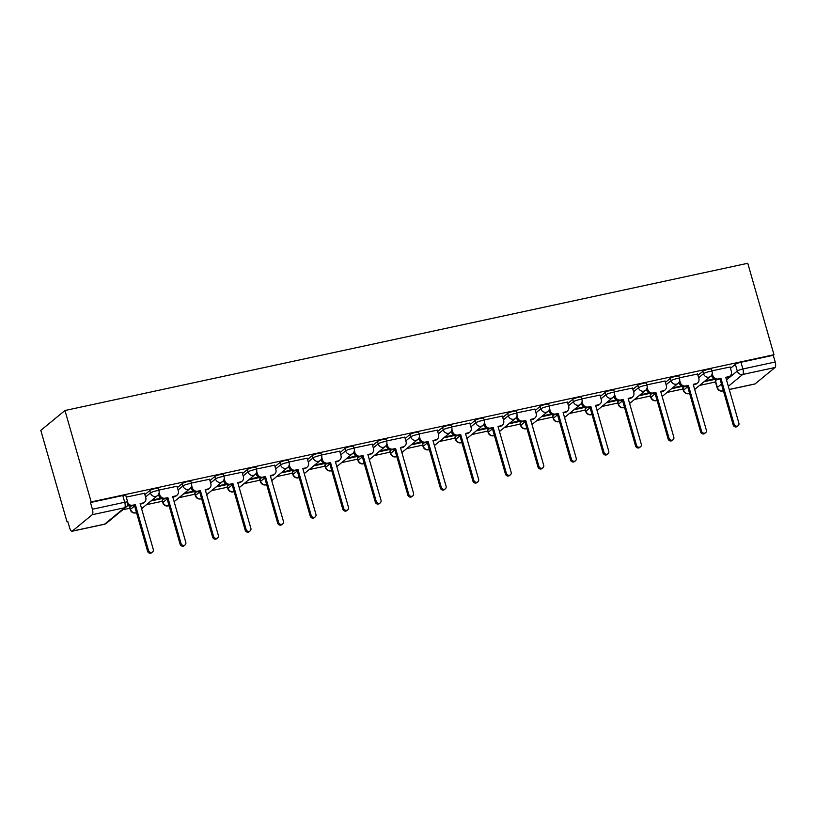 <?xml version="1.0" encoding="UTF-8"?>
<svg xmlns="http://www.w3.org/2000/svg" width="816" height="816" viewBox="0 0 816 816"><rect width="100%" height="100%" fill="white"/><g stroke="black" fill="none" stroke-linecap="round" stroke-linejoin="round"><path stroke-width="1.22" d="M158.324 488.427A4.57 0.775 164 0 0 155.336 488.529A4.57 0.775 164 0 0 149.756 490.589L150.44 492.976A4.57 0.775 -16 0 1 156.019 490.916A4.57 0.775 -16 0 1 159.008 490.814L158.324 488.427M190.852 481.409A4.57 0.775 164 0 0 187.864 481.511A4.57 0.775 164 0 0 182.284 483.572L182.968 485.959A4.57 0.775 -16 0 1 188.547 483.898A4.57 0.775 -16 0 1 191.536 483.796L190.852 481.409M223.39 474.402A4.57 0.775 164 0 0 220.402 474.504A4.57 0.775 164 0 0 214.822 476.554L215.506 478.941A4.57 0.775 -16 0 1 221.085 476.881A4.57 0.775 -16 0 1 224.074 476.779L223.39 474.402M255.928 467.384A4.57 0.775 164 0 0 252.94 467.486A4.57 0.775 164 0 0 247.36 469.547L248.033 471.923A4.57 0.775 -16 0 1 253.623 469.873A4.57 0.775 -16 0 1 256.612 469.771L255.928 467.384M288.456 460.367A4.57 0.775 164 0 0 285.467 460.469A4.57 0.775 164 0 0 279.888 462.529L280.571 464.916A4.57 0.775 -16 0 1 286.151 462.856A4.57 0.775 -16 0 1 289.139 462.754L288.456 460.367M320.994 453.349A4.57 0.775 164 0 0 318.005 453.451A4.57 0.775 164 0 0 312.426 455.512L313.109 457.898A4.57 0.775 -16 0 1 318.689 455.838A4.57 0.775 -16 0 1 321.677 455.736L320.994 453.349M353.522 446.342A4.57 0.775 164 0 0 350.533 446.444A4.57 0.775 164 0 0 344.954 448.494L345.637 450.881A4.57 0.775 -16 0 1 351.217 448.82A4.57 0.775 -16 0 1 354.205 448.718L353.522 446.342M386.06 439.324A4.57 0.775 164 0 0 383.071 439.426A4.57 0.775 164 0 0 377.492 441.487L378.175 443.863A4.57 0.775 -16 0 1 383.755 441.813A4.57 0.775 -16 0 1 386.743 441.711L386.06 439.324M418.598 432.307A4.57 0.775 164 0 0 415.609 432.409A4.57 0.775 164 0 0 410.03 434.469L410.713 436.856A4.57 0.775 -16 0 1 416.293 434.795A4.57 0.775 -16 0 1 419.281 434.693L418.598 432.307M451.126 425.299A4.57 0.775 164 0 0 448.137 425.401A4.57 0.775 164 0 0 442.558 427.451L443.241 429.838A4.57 0.775 -16 0 1 448.82 427.778A4.57 0.775 -16 0 1 451.809 427.676L451.126 425.299M483.664 418.282A4.57 0.775 164 0 0 480.675 418.384A4.57 0.775 164 0 0 475.096 420.444L475.779 422.821A4.57 0.775 -16 0 1 481.358 420.76A4.57 0.775 -16 0 1 484.347 420.658L483.664 418.282M516.202 411.264A4.57 0.775 164 0 0 513.213 411.366A4.57 0.775 164 0 0 507.634 413.426L508.317 415.803A4.57 0.775 -16 0 1 513.896 413.753A4.57 0.775 -16 0 1 516.885 413.651L516.202 411.264M548.729 404.246A4.57 0.775 164 0 0 545.741 404.348A4.57 0.775 164 0 0 540.161 406.409L540.845 408.796A4.57 0.775 -16 0 1 546.424 406.735A4.57 0.775 -16 0 1 549.413 406.633L548.729 404.246M581.267 397.239A4.57 0.775 164 0 0 578.279 397.341A4.57 0.775 164 0 0 572.699 399.391L573.383 401.778A4.57 0.775 -16 0 1 578.962 399.718A4.57 0.775 -16 0 1 581.951 399.616L581.267 397.239M613.795 390.221A4.57 0.775 164 0 0 610.807 390.323A4.57 0.775 164 0 0 605.227 392.384L605.911 394.76A4.57 0.775 -16 0 1 611.49 392.71A4.57 0.775 -16 0 1 614.479 392.598L613.795 390.221M646.333 383.204A4.57 0.775 164 0 0 643.345 383.306A4.57 0.775 164 0 0 637.765 385.366L638.449 387.753A4.57 0.775 -16 0 1 644.028 385.693A4.57 0.775 -16 0 1 647.017 385.591L646.333 383.204M678.871 376.186A4.57 0.775 164 0 0 675.883 376.288A4.57 0.775 164 0 0 670.303 378.349L670.987 380.735A4.57 0.775 -16 0 1 676.566 378.675A4.57 0.775 -16 0 1 679.555 378.573L678.871 376.186M711.399 369.179A4.57 0.775 164 0 0 708.41 369.281A4.57 0.775 164 0 0 702.831 371.331L703.514 373.718A4.57 0.775 -16 0 1 709.094 371.657A4.57 0.775 -16 0 1 712.082 371.555L711.399 369.179M726.495 379.919L737.297 371.035A4.57 0.775 -16 0 1 742.876 368.975L775.2 362.008L773.272 355.297L773.976 354.715L91.178 501.932L64.964 410.509L40.8 430.379L67.014 521.812L67.84 521.628M122.777 509.786L129.856 508.256M146.492 504.676L162.384 501.248M179.02 497.658L194.922 494.231M211.558 490.64L227.46 487.213M244.096 483.623L259.988 480.196M276.624 476.615L292.526 473.188M309.162 469.598L325.064 466.171M341.69 462.58L357.592 459.153M374.228 455.563L390.13 452.135M406.766 448.555L422.657 445.128M439.294 441.538L455.195 438.11M471.832 434.52L487.733 431.093M504.37 427.513L520.261 424.075M536.897 420.495L552.799 417.068M569.435 413.477L585.337 410.05M601.973 406.46L617.865 403.033M634.501 399.452L650.403 396.025M667.039 392.435L682.931 389.008M699.567 385.417L715.469 381.99M773.976 354.715L747.762 263.282L64.964 410.509M67.014 521.812L67.718 521.23L69.646 527.942A4.57 1.652 -102.2 0 0 72.022 531.257A4.57 1.652 -102.2 0 0 72.298 531.114L92.228 514.723A4.57 1.652 -102.2 0 0 92.402 509.235L124.726 502.258A4.57 0.775 -16 0 1 127.714 502.156L125.786 495.445A4.57 0.775 -16 0 0 122.798 495.547L124.726 502.258A4.57 1.652 -102.2 0 1 124.562 507.756L92.228 514.723M91.178 501.932L90.474 502.513L92.402 509.235M715.438 380.715L717.356 387.437A4.57 0.775 -16 0 0 717.131 387.794L715.204 381.082A4.57 0.775 -16 0 1 715.438 380.715L716.57 379.787M730.483 368.342L735.369 364.324L737.297 371.035A4.57 4.192 -129.4 0 0 742.713 374.473L728.331 386.294M729.239 389.477L755.096 383.897L775.037 367.496L742.713 374.473A4.57 1.652 -102.2 0 0 742.876 368.975L740.948 362.263A4.57 0.775 164 0 0 735.369 364.324M755.096 383.897A4.57 1.652 77.8 0 1 754.82 384.03L729.259 389.548M775.2 362.008A4.57 1.652 77.8 0 1 775.037 367.496M697.568 374.024L679.34 377.849M665.03 381.041L646.813 384.866M632.502 388.049L614.275 391.884M599.964 395.066L581.747 398.902M567.436 402.084L549.209 405.909M534.898 409.091L516.671 412.927M502.36 416.109L484.143 419.944M469.832 423.127L451.605 426.962M437.294 430.144L419.067 433.969M404.756 437.152L386.539 440.987M372.229 444.169L354.001 448.004M339.691 451.187L321.473 455.022M307.153 458.204L288.935 462.029M274.625 465.212L256.397 469.047M242.087 472.229L223.87 476.065M209.559 479.247L191.332 483.072M177.021 486.254L158.794 490.09M144.483 493.272L126.266 497.107M129.815 506.981L130.499 509.368A4.57 0.775 -16 0 0 130.274 509.725L129.591 507.348A4.57 0.775 164 0 1 129.815 506.981L130.948 506.053M144.871 494.608L149.756 490.589M162.353 499.973L163.037 502.35A4.57 0.775 -16 0 0 162.812 502.717L162.129 500.33A4.57 0.775 164 0 1 162.353 499.973L163.486 499.035M177.398 487.591L182.284 483.572M194.891 492.956L195.575 495.332A4.57 0.775 -16 0 0 195.34 495.7L194.657 493.313A4.57 0.775 164 0 1 194.891 492.956L196.024 492.028M209.936 480.573L214.822 476.554M227.419 485.938L228.103 488.325A4.57 0.775 -16 0 0 227.878 488.682L227.195 486.305A4.57 0.775 164 0 1 227.419 485.938L228.551 485.01M242.474 473.566L247.36 469.547M259.957 478.921L260.641 481.307A4.57 0.775 -16 0 0 260.416 481.664L259.733 479.288A4.57 0.775 164 0 1 259.957 478.921L261.089 477.992M275.002 466.548L279.888 462.529M292.485 471.913L293.168 474.29A4.57 0.775 -16 0 0 292.944 474.657L292.261 472.27A4.57 0.775 164 0 1 292.485 471.913L293.617 470.975M307.54 459.53L312.426 455.512M325.023 464.896L325.706 467.282A4.57 0.775 -16 0 0 325.482 467.639L324.799 465.253A4.57 0.775 164 0 1 325.023 464.896L326.155 463.967M340.078 452.513L344.954 448.494M357.561 457.878L358.244 460.265A4.57 0.775 -16 0 0 358.01 460.622L357.326 458.245A4.57 0.775 164 0 1 357.561 457.878L358.693 456.95M372.606 445.505L377.492 441.487M390.089 450.86L390.772 453.247A4.57 0.775 -16 0 0 390.548 453.614L389.864 451.228A4.57 0.775 164 0 1 390.089 450.86L391.221 449.932M405.144 438.488L410.03 434.469M422.627 443.853L423.31 446.23A4.57 0.775 -16 0 0 423.086 446.597L422.402 444.21A4.57 0.775 164 0 1 422.627 443.853L423.759 442.915M437.672 431.47L442.558 427.451M455.165 436.835L455.848 439.222A4.57 0.775 -16 0 0 455.614 439.579L454.93 437.192A4.57 0.775 164 0 1 455.165 436.835L456.297 435.907M470.21 424.453L475.096 420.444M487.693 429.818L488.376 432.205A4.57 0.775 -16 0 0 488.152 432.562L487.468 430.185A4.57 0.775 164 0 1 487.693 429.818L488.825 428.89M502.748 417.445L507.634 413.426M520.231 422.81L520.914 425.187A4.57 0.775 -16 0 0 520.69 425.554L520.006 423.167A4.57 0.775 164 0 1 520.231 422.81L521.363 421.872M535.276 410.428L540.161 406.409M552.758 415.793L553.442 418.169A4.57 0.775 -16 0 0 553.217 418.537L552.534 416.15A4.57 0.775 164 0 1 552.758 415.793L553.891 414.854M567.814 403.41L572.699 399.391M585.296 408.775L585.98 411.162A4.57 0.775 -16 0 0 585.755 411.519L585.072 409.132A4.57 0.775 164 0 1 585.296 408.775L586.429 407.847M600.352 396.392L605.227 392.384M617.834 401.758L618.518 404.144A4.57 0.775 -16 0 0 618.293 404.501L617.61 402.125A4.57 0.775 164 0 1 617.834 401.758L618.967 400.829M632.879 389.385L637.765 385.366M650.362 394.75L651.046 397.127A4.57 0.775 -16 0 0 650.821 397.494L650.138 395.107A4.57 0.775 164 0 1 650.362 394.75L651.494 393.812M665.417 382.367L670.303 378.349M682.9 387.733L683.584 390.109A4.57 0.775 -16 0 0 683.359 390.476L682.676 388.09A4.57 0.775 164 0 1 682.9 387.733L684.032 386.804M697.945 375.35L702.831 371.331M730.106 367.006L711.878 370.841M126.99 506.144L129.081 505.685M151.001 500.963L161.619 498.678M183.529 493.945L194.157 491.66M216.067 486.938L226.685 484.643M248.605 479.92L259.223 477.625M281.132 472.903L291.751 470.618M313.67 465.885L324.289 463.6M346.198 458.878L356.827 456.583M378.736 451.86L389.354 449.565M411.274 444.842L421.892 442.558M443.802 437.835L454.43 435.54M476.34 430.817L486.958 428.522M508.878 423.8L519.496 421.515M541.406 416.782L552.024 414.497M573.944 409.775L584.562 407.48M606.472 402.757L617.1 400.462M639.01 395.74L649.628 393.455M671.548 388.722L682.166 386.437M704.075 381.715L714.704 379.42M713.867 378.961L705.136 380.837M90.474 502.513L122.798 495.547M773.272 355.297L740.948 362.263M681.329 385.978L672.598 387.855M648.791 392.986L640.07 394.873M616.264 400.003L607.532 401.89M583.726 407.021L574.994 408.898M551.188 414.038L542.467 415.915M518.66 421.046L509.929 422.933M486.122 428.063L477.401 429.95M453.594 435.081L444.863 436.958M421.056 442.099L412.325 443.975M388.518 449.106L379.797 450.993M355.99 456.124L347.259 458.011M323.452 463.141L314.721 465.018M290.914 470.149L282.193 472.036M258.386 477.166L249.655 479.053M225.848 484.184L217.127 486.061M193.321 491.201L184.589 493.078M160.783 498.209L152.051 500.096M128.245 505.226L127.439 505.4M712.225 373.402L712.827 375.503A4.57 4.192 50.6 0 0 718.243 378.94L720.956 378.359L717.325 379.695A4.57 4.192 -129.4 0 1 711.919 376.258L711.603 375.187M720.956 378.359L734.094 424.177A2.632 2.407 50.6 0 0 738.164 425.687A2.632 2.407 50.6 0 0 738.888 423.147L725.75 377.318L728.464 376.737A4.57 4.192 50.6 0 0 730.126 375.941L729.208 376.686A4.57 4.192 -129.4 0 1 727.546 377.492L725.903 377.849M738.164 425.687L737.246 426.442A2.632 2.407 -129.4 0 1 733.176 424.932L720.038 379.114M730.126 375.941A4.57 4.192 50.6 0 0 731.391 371.504L730.075 366.914M679.687 380.409L680.299 382.52A4.57 4.192 50.6 0 0 685.715 385.958L688.418 385.366L687.511 386.121L684.797 386.713A4.57 4.192 -129.4 0 1 679.381 383.275L679.075 382.194M688.418 385.366L701.556 431.195A2.632 2.407 50.6 0 0 705.626 432.704A2.632 2.407 50.6 0 0 706.36 430.154L693.223 384.336L695.926 383.755A4.57 4.192 50.6 0 0 697.588 382.949L696.68 383.704A4.57 4.192 -129.4 0 1 695.018 384.509L693.365 384.856M705.626 432.704L704.718 433.459A2.632 2.407 -129.4 0 1 700.648 431.95L687.511 386.121M697.588 382.949A4.57 4.192 50.6 0 0 698.863 378.522L697.537 373.932M647.159 387.427L647.761 389.538A4.57 4.192 50.6 0 0 653.177 392.975L655.891 392.384L654.973 393.139L652.259 393.72A4.57 4.192 -129.4 0 1 646.843 390.293L646.537 389.212M655.891 392.384L669.028 438.202A2.632 2.407 50.6 0 0 673.098 439.722A2.632 2.407 50.6 0 0 673.822 437.172L660.685 391.354L663.398 390.762A4.57 4.192 50.6 0 0 665.06 389.966L664.142 390.721A4.57 4.192 -129.4 0 1 662.48 391.517L660.838 391.874M673.098 439.722L672.18 440.477A2.632 2.407 -129.4 0 1 668.11 438.957L654.973 393.139M665.06 389.966A4.57 4.192 50.6 0 0 666.325 385.54L665.009 380.95M614.621 394.444L615.233 396.556A4.57 4.192 50.6 0 0 620.639 399.983L623.353 399.401L622.435 400.156L619.721 400.738A4.57 4.192 -129.4 0 1 614.315 397.3L613.999 396.229M623.353 399.401L636.49 445.22A2.632 2.407 50.6 0 0 640.56 446.74A2.632 2.407 50.6 0 0 641.284 444.19L628.147 398.371L630.86 397.78A4.57 4.192 50.6 0 0 632.522 396.984L631.604 397.739A4.57 4.192 -129.4 0 1 629.942 398.534L628.3 398.891M640.56 446.74L639.642 447.494A2.632 2.407 -129.4 0 1 635.572 445.975L622.435 400.156M632.522 396.984A4.57 4.192 50.6 0 0 633.787 392.547L632.471 387.957M582.094 401.462L582.695 403.563A4.57 4.192 50.6 0 0 588.112 407L590.815 406.419L589.907 407.174L587.194 407.755A4.57 4.192 -129.4 0 1 581.777 404.318L581.471 403.237M590.815 406.419L603.962 452.237A2.632 2.407 50.6 0 0 608.032 453.747A2.632 2.407 50.6 0 0 608.756 451.207L595.619 405.379L598.322 404.797A4.57 4.192 50.6 0 0 599.995 404.002L599.077 404.746A4.57 4.192 -129.4 0 1 597.414 405.552L595.762 405.909M608.032 453.747L607.114 454.502A2.632 2.407 -129.4 0 1 603.044 452.992L589.907 407.174M599.995 404.002A4.57 4.192 50.6 0 0 601.259 399.565L599.944 394.975M549.556 408.469L550.157 410.581A4.57 4.192 50.6 0 0 555.574 414.018L558.287 413.426L554.656 414.773A4.57 4.192 -129.4 0 1 549.239 411.335L548.933 410.254M558.287 413.426L571.424 459.255A2.632 2.407 50.6 0 0 575.494 460.765A2.632 2.407 50.6 0 0 576.218 458.215L563.081 412.396L565.794 411.815A4.57 4.192 50.6 0 0 567.457 411.009L566.539 411.764A4.57 4.192 -129.4 0 1 564.876 412.57L563.234 412.916M575.494 460.765L574.576 461.519A2.632 2.407 -129.4 0 1 570.506 460.01L557.369 414.181M567.457 411.009A4.57 4.192 50.6 0 0 568.721 406.582L567.406 401.992M517.018 415.487L517.63 417.598A4.57 4.192 50.6 0 0 523.036 421.025L525.749 420.444L522.128 421.78A4.57 4.192 -129.4 0 1 516.712 418.353L516.406 417.272M525.749 420.444L538.886 466.262A2.632 2.407 50.6 0 0 542.956 467.782A2.632 2.407 50.6 0 0 543.691 465.232L530.543 419.414L533.256 418.822A4.57 4.192 50.6 0 0 534.919 418.027L534.011 418.781A4.57 4.192 -129.4 0 1 532.338 419.577L530.696 419.934M542.956 467.782L542.038 468.537A2.632 2.407 -129.4 0 1 537.979 467.017L524.831 421.199M534.919 418.027A4.57 4.192 50.6 0 0 536.183 413.59L534.868 409M484.49 422.504L485.092 424.616A4.57 4.192 50.6 0 0 490.508 428.043L493.221 427.462L489.59 428.798A4.57 4.192 -129.4 0 1 484.174 425.36L483.868 424.289M493.221 427.462L506.359 473.28A2.632 2.407 50.6 0 0 510.428 474.8A2.632 2.407 50.6 0 0 511.153 472.25L498.015 426.421L500.728 425.84A4.57 4.192 50.6 0 0 502.391 425.044L501.473 425.799A4.57 4.192 -129.4 0 1 499.81 426.595L498.168 426.952M510.428 474.8L509.51 475.544A2.632 2.407 -129.4 0 1 505.441 474.035L492.303 428.216M502.391 425.044A4.57 4.192 50.6 0 0 503.656 420.607L502.34 416.017M451.952 429.522L452.554 431.623A4.57 4.192 50.6 0 0 457.97 435.061L460.683 434.479L457.052 435.815A4.57 4.192 -129.4 0 1 451.646 432.378L451.33 431.297M460.683 434.479L473.821 480.298A2.632 2.407 50.6 0 0 477.89 481.807A2.632 2.407 50.6 0 0 478.615 479.257L465.477 433.439L468.19 432.857A4.57 4.192 50.6 0 0 469.853 432.052L468.935 432.806A4.57 4.192 -129.4 0 1 467.272 433.612L465.63 433.969M477.89 481.807L476.972 482.562A2.632 2.407 -129.4 0 1 472.903 481.052L459.765 435.224M469.853 432.052A4.57 4.192 50.6 0 0 471.118 427.625L469.802 423.035M419.414 436.529L420.026 438.641A4.57 4.192 50.6 0 0 425.432 442.078L428.145 441.487L427.227 442.241L424.524 442.823A4.57 4.192 -129.4 0 1 419.108 439.396L418.802 438.314M428.145 441.487L441.283 487.315A2.632 2.407 50.6 0 0 445.352 488.825A2.632 2.407 50.6 0 0 446.087 486.275L432.949 440.456L435.652 439.875A4.57 4.192 50.6 0 0 437.315 439.069L436.407 439.824A4.57 4.192 -129.4 0 1 434.744 440.62L433.092 440.977M445.352 488.825L444.445 489.58A2.632 2.407 -129.4 0 1 440.375 488.06L427.227 442.241M437.315 439.069A4.57 4.192 50.6 0 0 438.58 434.642L437.264 430.052M386.886 443.547L387.488 445.658A4.57 4.192 50.6 0 0 392.904 449.086L395.617 448.504L391.986 449.84A4.57 4.192 -129.4 0 1 386.57 446.413L386.264 445.332M395.617 448.504L408.755 494.323A2.632 2.407 50.6 0 0 412.825 495.842A2.632 2.407 50.6 0 0 413.549 493.292L400.411 447.474L403.124 446.882A4.57 4.192 50.6 0 0 404.787 446.087L403.869 446.842A4.57 4.192 -129.4 0 1 402.206 447.637L400.564 447.994M412.825 495.842L411.907 496.597A2.632 2.407 -129.4 0 1 407.837 495.077L394.699 449.259M404.787 446.087A4.57 4.192 50.6 0 0 406.052 441.65L404.736 437.06M354.348 450.565L354.95 452.666A4.57 4.192 50.6 0 0 360.366 456.103L363.079 455.522L362.161 456.277L359.448 456.858A4.57 4.192 -129.4 0 1 354.042 453.421L353.726 452.35M363.079 455.522L376.217 501.34A2.632 2.407 50.6 0 0 380.287 502.86A2.632 2.407 50.6 0 0 381.011 500.31L367.873 454.481L370.586 453.9A4.57 4.192 50.6 0 0 372.249 453.104L371.331 453.849A4.57 4.192 -129.4 0 1 369.668 454.655L368.026 455.012M380.287 502.86L379.369 503.605A2.632 2.407 -129.4 0 1 375.299 502.095L362.161 456.277M372.249 453.104A4.57 4.192 50.6 0 0 373.514 448.667L372.198 444.077M321.82 457.572L322.422 459.683A4.57 4.192 50.6 0 0 327.838 463.121L330.541 462.539L326.92 463.876A4.57 4.192 -129.4 0 1 321.504 460.438L321.198 459.357M330.541 462.539L343.689 508.358A2.632 2.407 50.6 0 0 347.749 509.867A2.632 2.407 50.6 0 0 348.483 507.317L335.345 461.499L338.048 460.918A4.57 4.192 50.6 0 0 339.721 460.112L338.803 460.867A4.57 4.192 -129.4 0 1 337.141 461.672L335.488 462.019M347.749 509.867L346.841 510.622A2.632 2.407 -129.4 0 1 342.771 509.113L329.633 463.284M339.721 460.112A4.57 4.192 50.6 0 0 340.986 455.685L339.67 451.095M289.282 464.59L289.884 466.701A4.57 4.192 50.6 0 0 295.3 470.138L298.013 469.547L297.095 470.302L294.382 470.883A4.57 4.192 -129.4 0 1 288.966 467.456L288.66 466.375M298.013 469.547L311.151 515.375A2.632 2.407 50.6 0 0 315.221 516.885A2.632 2.407 50.6 0 0 315.945 514.335L302.807 468.517L305.521 467.935A4.57 4.192 50.6 0 0 307.183 467.129L306.265 467.884A4.57 4.192 -129.4 0 1 304.603 468.68L302.96 469.037M315.221 516.885L314.303 517.64A2.632 2.407 -129.4 0 1 310.233 516.12L297.095 470.302M307.183 467.129A4.57 4.192 50.6 0 0 308.448 462.703L307.132 458.113M256.744 471.607L257.356 473.719A4.57 4.192 50.6 0 0 262.762 477.146L265.475 476.564L261.854 477.901A4.57 4.192 -129.4 0 1 256.438 474.473L256.122 473.392M265.475 476.564L278.613 522.383A2.632 2.407 50.6 0 0 282.683 523.903A2.632 2.407 50.6 0 0 283.417 521.353L270.269 475.534L272.983 474.943A4.57 4.192 50.6 0 0 274.645 474.147L273.727 474.902A4.57 4.192 -129.4 0 1 272.065 475.697L270.422 476.054M282.683 523.903L281.765 524.657A2.632 2.407 -129.4 0 1 277.695 523.138L264.557 477.319M274.645 474.147A4.57 4.192 50.6 0 0 275.91 469.71L274.594 465.12M224.216 478.625L224.818 480.726A4.57 4.192 50.6 0 0 230.234 484.163L232.937 483.582L232.03 484.337L229.316 484.918A4.57 4.192 -129.4 0 1 223.9 481.481L223.594 480.4M232.937 483.582L246.085 529.4A2.632 2.407 50.6 0 0 250.155 530.91A2.632 2.407 50.6 0 0 250.879 528.37L237.742 482.542L240.455 481.96A4.57 4.192 50.6 0 0 242.117 481.165L241.199 481.909A4.57 4.192 -129.4 0 1 239.537 482.715L237.884 483.072M250.155 530.91L249.237 531.665A2.632 2.407 -129.4 0 1 245.167 530.155L232.03 484.337M242.117 481.165A4.57 4.192 50.6 0 0 243.382 476.728L242.066 472.138M191.678 485.632L192.28 487.744A4.57 4.192 50.6 0 0 197.696 491.181L200.41 490.589L196.778 491.936A4.57 4.192 -129.4 0 1 191.372 488.498L191.056 487.417M200.41 490.589L213.547 536.418A2.632 2.407 50.6 0 0 217.617 537.928A2.632 2.407 50.6 0 0 218.341 535.378L205.204 489.559L207.917 488.978A4.57 4.192 50.6 0 0 209.579 488.172L208.661 488.927A4.57 4.192 -129.4 0 1 206.999 489.733L205.357 490.079M217.617 537.928L216.699 538.682A2.632 2.407 -129.4 0 1 212.629 537.173L199.492 491.344M209.579 488.172A4.57 4.192 50.6 0 0 210.844 483.745L209.528 479.155M159.14 492.65L159.752 494.761A4.57 4.192 50.6 0 0 165.158 498.188L167.872 497.607L164.251 498.943A4.57 4.192 -129.4 0 1 158.834 495.516L158.528 494.435M167.872 497.607L181.009 543.425A2.632 2.407 50.6 0 0 185.079 544.945A2.632 2.407 50.6 0 0 185.813 542.395L172.666 496.577L175.379 495.985A4.57 4.192 50.6 0 0 177.041 495.19L176.134 495.944A4.57 4.192 -129.4 0 1 174.471 496.74L172.819 497.097M185.079 544.945L184.171 545.7A2.632 2.407 -129.4 0 1 180.101 544.18L166.954 498.362M177.041 495.19A4.57 4.192 50.6 0 0 178.306 490.763L176.99 486.173M127.888 503.186A4.57 4.192 50.6 0 0 132.631 505.206L135.344 504.625L131.713 505.961A4.57 4.192 -129.4 0 1 127.684 504.778M135.344 504.625L148.481 550.443A2.632 2.407 50.6 0 0 152.551 551.963A2.632 2.407 50.6 0 0 153.275 549.413L140.138 503.594L142.851 503.003A4.57 4.192 50.6 0 0 144.514 502.207L143.596 502.962A4.57 4.192 -129.4 0 1 141.933 503.758L140.291 504.115M152.551 551.963L151.633 552.718A2.632 2.407 -129.4 0 1 147.563 551.198L134.426 505.379M144.514 502.207A4.57 4.192 50.6 0 0 145.778 497.77L144.463 493.18M72.298 531.114L104.621 524.147L124.562 507.756A4.57 4.192 50.6 0 0 126.225 506.95A4.57 4.57 0 0 0 127.714 502.156M723.292 390.446L722.772 390.864A4.57 4.192 -129.4 0 1 717.356 387.437L721.456 384.061M717.131 387.794A4.57 4.57 0 0 0 722.497 391.007A4.57 1.652 77.8 0 0 722.772 390.864L723.374 390.731M136.507 512.621A4.57 4.192 50.6 0 1 130.499 509.368L134.599 505.991M145.554 496.985L150.44 492.976A4.57 4.192 50.6 0 0 155.846 496.403A4.57 4.192 -129.4 0 0 157.508 495.608A4.57 4.57 0 0 0 159.008 490.814M169.034 505.614A4.57 4.192 50.6 0 1 163.037 502.35L167.137 498.984M178.082 489.977L182.968 485.959A4.57 4.192 50.6 0 0 188.384 489.386A4.57 4.192 -129.4 0 0 190.046 488.59A4.57 4.57 0 0 0 191.536 483.796M201.572 498.596A4.57 4.192 50.6 0 1 195.575 495.332L199.665 491.966M210.62 482.96L215.506 478.941A4.57 4.192 50.6 0 0 220.922 482.378A4.57 4.192 -129.4 0 0 222.584 481.573A4.57 4.57 0 0 0 224.074 476.779M227.878 488.682A4.57 4.57 0 0 0 234.11 491.609A4.57 4.192 50.6 0 1 228.103 488.325L232.203 484.949M243.158 475.942L248.033 471.923A4.57 4.192 50.6 0 0 253.45 475.361A4.57 4.192 -129.4 0 0 255.112 474.565A4.57 4.57 0 0 0 256.612 469.771M266.638 484.571A4.57 4.192 50.6 0 1 260.641 481.307L264.741 477.931M275.686 468.925L280.571 464.916A4.57 4.192 50.6 0 0 285.988 468.343A4.57 4.192 -129.4 0 0 287.65 467.548A4.57 4.57 0 0 0 289.139 462.754M292.944 474.657A4.57 4.57 0 0 0 299.186 477.584A4.57 4.192 50.6 0 1 293.168 474.29L297.269 470.924M308.224 461.917L313.109 457.898A4.57 4.192 50.6 0 0 318.515 461.326A4.57 4.192 -129.4 0 0 320.188 460.53A4.57 4.57 0 0 0 321.677 455.736M331.704 470.536A4.57 4.192 50.6 0 1 325.706 467.282L329.807 463.906M340.762 454.9L345.637 450.881A4.57 4.192 50.6 0 0 351.053 454.318A4.57 4.192 -129.4 0 0 352.716 453.512A4.57 4.57 0 0 0 354.205 448.718M358.01 460.622A4.57 4.57 0 0 0 364.252 463.549A4.57 4.192 50.6 0 1 358.244 460.265L362.345 456.889M373.289 447.882L378.175 443.863A4.57 4.192 50.6 0 0 383.591 447.301A4.57 4.192 -129.4 0 0 385.254 446.505A4.57 4.57 0 0 0 386.743 441.711M396.78 456.511A4.57 4.192 50.6 0 1 390.772 453.247L394.873 449.871M405.827 440.875L410.713 436.856A4.57 4.192 50.6 0 0 416.119 440.283A4.57 4.192 -129.4 0 0 417.782 439.487A4.57 4.57 0 0 0 419.281 434.693M423.086 446.597A4.57 4.57 0 0 0 429.318 449.524A4.57 4.192 50.6 0 1 423.31 446.23L427.411 442.864M438.355 433.857L443.241 429.838A4.57 4.192 50.6 0 0 448.657 433.276A4.57 4.192 -129.4 0 0 450.32 432.47A4.57 4.57 0 0 0 451.809 427.676M461.846 442.476A4.57 4.192 50.6 0 1 455.848 439.222L459.949 435.846M470.893 426.839L475.779 422.821A4.57 4.192 50.6 0 0 481.195 426.258A4.57 4.192 -129.4 0 0 482.858 425.452A4.57 4.57 0 0 0 484.347 420.658M494.384 435.458A4.57 4.192 50.6 0 1 488.376 432.205L492.476 428.828M503.431 419.822L508.317 415.803A4.57 4.192 50.6 0 0 513.723 419.24A4.57 4.192 -129.4 0 0 515.386 418.445A4.57 4.57 0 0 0 516.885 413.651M526.912 428.451A4.57 4.192 50.6 0 1 520.914 425.187L525.014 421.821M535.959 412.814L540.845 408.796A4.57 4.192 50.6 0 0 546.261 412.223A4.57 4.192 -129.4 0 0 547.924 411.427A4.57 4.57 0 0 0 549.413 406.633M559.45 421.433A4.57 4.192 50.6 0 1 553.442 418.169L557.542 414.803M568.497 405.797L573.383 401.778A4.57 4.192 50.6 0 0 578.799 405.215A4.57 4.192 -129.4 0 0 580.462 404.41A4.57 4.57 0 0 0 581.951 399.616M591.977 414.416A4.57 4.192 50.6 0 1 585.98 411.162L590.08 407.786M601.035 398.779L605.911 394.76A4.57 4.192 50.6 0 0 611.327 398.198A4.57 4.192 -129.4 0 0 612.989 397.392A4.57 4.57 0 0 0 614.479 392.598M624.515 407.398A4.57 4.192 50.6 0 1 618.518 404.144L622.618 400.768M633.563 391.762L638.449 387.753A4.57 4.192 50.6 0 0 643.865 391.18A4.57 4.192 -129.4 0 0 645.527 390.385A4.57 4.57 0 0 0 647.017 385.591M657.053 400.391A4.57 4.192 50.6 0 1 651.046 397.127L655.146 393.761M666.101 384.754L670.987 380.735A4.57 4.192 50.6 0 0 676.393 384.163A4.57 4.192 -129.4 0 0 678.065 383.367A4.57 4.57 0 0 0 679.555 378.573M689.581 393.373A4.57 4.192 50.6 0 1 683.584 390.109L687.684 386.743M698.629 377.737L703.514 373.718A4.57 4.192 50.6 0 0 708.931 377.155A4.57 4.192 -129.4 0 0 710.593 376.349A4.57 4.57 0 0 0 712.082 371.555M106.284 523.352A4.57 4.192 50.6 0 1 104.621 524.147A4.57 1.652 77.8 0 1 104.346 524.29A4.57 4.57 0 0 0 106.284 523.352L126.225 506.95M718.243 378.94L717.325 379.695M712.827 375.503L711.919 376.258M728.464 376.737L727.546 377.492M734.094 424.177L733.176 424.932M685.715 385.958L684.797 386.713M680.299 382.52L679.381 383.275M695.926 383.755L695.018 384.509M701.556 431.195L700.648 431.95M653.177 392.975L652.259 393.72M647.761 389.538L646.843 390.293M663.398 390.762L662.48 391.517M669.028 438.202L668.11 438.957M620.639 399.983L619.721 400.738M615.233 396.556L614.315 397.3M630.86 397.78L629.942 398.534M636.49 445.22L635.572 445.975M588.112 407L587.194 407.755M582.695 403.563L581.777 404.318M598.322 404.797L597.414 405.552M603.962 452.237L603.044 452.992M555.574 414.018L554.656 414.773M550.157 410.581L549.239 411.335M565.794 411.815L564.876 412.57M571.424 459.255L570.506 460.01M523.036 421.025L522.128 421.78M517.63 417.598L516.712 418.353M533.256 418.822L532.338 419.577M538.886 466.262L537.979 467.017M490.508 428.043L489.59 428.798M485.092 424.616L484.174 425.36M500.728 425.84L499.81 426.595M506.359 473.28L505.441 474.035M457.97 435.061L457.052 435.815M452.554 431.623L451.646 432.378M468.19 432.857L467.272 433.612M473.821 480.298L472.903 481.052M425.432 442.078L424.524 442.823M420.026 438.641L419.108 439.396M435.652 439.875L434.744 440.62M441.283 487.315L440.375 488.06M392.904 449.086L391.986 449.84M387.488 445.658L386.57 446.413M403.124 446.882L402.206 447.637M408.755 494.323L407.837 495.077M360.366 456.103L359.448 456.858M354.95 452.666L354.042 453.421M370.586 453.9L369.668 454.655M376.217 501.34L375.299 502.095M327.838 463.121L326.92 463.876M322.422 459.683L321.504 460.438M338.048 460.918L337.141 461.672M343.689 508.358L342.771 509.113M295.3 470.138L294.382 470.883M289.884 466.701L288.966 467.456M305.521 467.935L304.603 468.68M311.151 515.375L310.233 516.12M262.762 477.146L261.854 477.901M257.356 473.719L256.438 474.473M272.983 474.943L272.065 475.697M278.613 522.383L277.695 523.138M230.234 484.163L229.316 484.918M224.818 480.726L223.9 481.481M240.455 481.96L239.537 482.715M246.085 529.4L245.167 530.155M197.696 491.181L196.778 491.936M192.28 487.744L191.372 488.498M207.917 488.978L206.999 489.733M213.547 536.418L212.629 537.173M165.158 498.188L164.251 498.943M159.752 494.761L158.834 495.516M175.379 495.985L174.471 496.74M181.009 543.425L180.101 544.18M132.631 505.206L131.713 505.961M142.851 503.003L141.933 503.758M148.481 550.443L147.563 551.198M683.359 390.476A4.57 4.57 0 0 0 689.591 393.404M710.593 376.349L694.681 389.436M650.821 397.494A4.57 4.57 0 0 0 657.064 400.421M678.065 383.367L662.143 396.454M618.293 404.501A4.57 4.57 0 0 0 624.526 407.429M645.527 390.385L629.615 403.471M585.755 411.519A4.57 4.57 0 0 0 591.988 414.446M612.989 397.392L597.077 410.489M553.217 418.537A4.57 4.57 0 0 0 559.46 421.464M580.462 404.41L564.55 417.496M520.69 425.554A4.57 4.57 0 0 0 526.922 428.482M547.924 411.427L532.012 424.514M488.152 432.562A4.57 4.57 0 0 0 494.384 435.489M515.386 418.445L499.474 431.531M455.614 439.579A4.57 4.57 0 0 0 461.856 442.507M482.858 425.452L466.946 438.549M450.32 432.47L434.408 445.556M390.548 453.614A4.57 4.57 0 0 0 396.79 456.542M417.782 439.487L401.87 452.574M385.254 446.505L369.342 459.592M325.482 467.639A4.57 4.57 0 0 0 331.714 470.567M352.716 453.512L336.804 466.599M320.188 460.53L304.266 473.617M260.416 481.664A4.57 4.57 0 0 0 266.648 484.592M287.65 467.548L271.738 480.634M255.112 474.565L239.2 487.652M195.34 495.7A4.57 4.57 0 0 0 201.583 498.627M222.584 481.573L206.672 494.659M162.812 502.717A4.57 4.57 0 0 0 169.045 505.645M190.046 488.59L174.134 501.677M130.274 509.725A4.57 4.57 0 0 0 136.507 512.652M157.508 495.608L141.596 508.694M72.022 531.257L104.346 524.29M722.497 391.007L723.394 390.813"/></g></svg>
